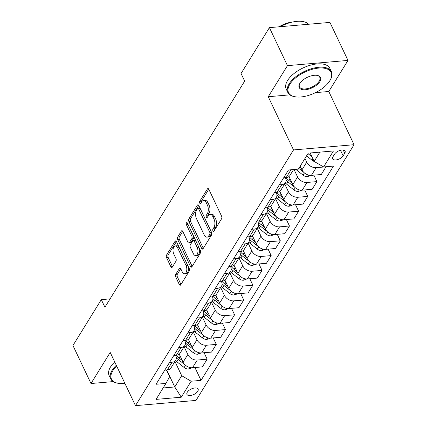 <?xml version="1.0" encoding="UTF-8"?>
<svg xmlns="http://www.w3.org/2000/svg" width="427" height="427" viewBox="0 0 427 427"><rect width="100%" height="100%" fill="white"/><g stroke="black" fill="none" stroke-linecap="round" stroke-linejoin="round"><path stroke-width="0.64" d="M212.94 230.922A1.329 0.699 -94.9 0 0 213.559 231.429A1.329 0.699 -94.9 0 0 213.938 231.151L221.57 218.805A1.895 0.998 -94.9 0 0 221.581 216.153L208.824 189.289A1.895 0.998 -94.9 0 0 207.944 188.563A1.895 0.998 -94.9 0 0 207.399 188.958L199.767 201.304A1.329 0.699 -94.9 0 0 199.761 203.161A1.329 0.699 -94.9 0 0 200.375 203.674A1.329 0.699 -94.9 0 0 200.759 203.396L201.747 201.795A6.069 3.197 -94.9 0 1 203.492 200.525A6.069 3.197 -94.9 0 1 206.31 202.852L207.378 205.093A6.069 3.197 -94.9 0 1 207.346 213.585L206.358 215.187A1.329 0.699 -94.9 0 0 206.348 217.044A1.329 0.699 -94.9 0 0 206.967 217.551A1.329 0.699 -94.9 0 0 207.351 217.274L208.339 215.678A6.069 3.197 -94.9 0 1 210.084 214.402A6.069 3.197 -94.9 0 1 212.902 216.735L213.964 218.971A6.069 3.197 -94.9 0 1 213.932 227.463L212.945 229.064A1.329 0.699 -94.9 0 0 212.94 230.922M197.765 391.303A6.181 3.037 154.6 0 0 198.117 389.104A6.181 3.037 154.6 0 0 193.079 388.308A6.181 3.037 154.6 0 0 187.293 392.205A6.181 3.037 154.6 0 0 186.946 394.404A6.181 3.037 154.6 0 0 191.979 395.199A6.181 3.037 154.6 0 0 197.765 391.303M175.743 274.347A1.895 0.998 -94.9 0 0 175.732 277L179.313 284.537A1.895 0.998 -94.9 0 0 180.194 285.263A1.895 0.998 -94.9 0 0 180.738 284.868L189.214 271.156A1.895 0.998 -94.9 0 0 189.225 268.503L176.468 241.639A1.895 0.998 -94.9 0 0 175.588 240.913A1.895 0.998 -94.9 0 0 175.043 241.308L166.567 255.02A1.895 0.998 -94.9 0 0 166.557 257.673L170.88 266.779A1.895 0.998 -94.9 0 0 171.761 267.505A1.895 0.998 -94.9 0 0 172.305 267.11L175.935 261.239A1.895 0.998 -94.9 0 0 175.945 258.586L173.8 254.07A5.071 2.674 -94.9 0 1 173.154 248.845A5.071 2.674 -94.9 0 1 175.283 245.909A5.071 2.674 -94.9 0 1 177.643 247.857L186.039 265.541A5.071 2.674 -94.9 0 1 186.684 270.766A5.071 2.674 -94.9 0 1 184.555 273.702A5.071 2.674 -94.9 0 1 182.196 271.753L180.797 268.807A1.895 0.998 -94.9 0 0 179.916 268.081A1.895 0.998 -94.9 0 0 179.372 268.476L175.743 274.347L177.381 274.203A1.895 0.998 -94.9 0 0 177.37 276.861L180.947 284.398A1.895 0.998 -94.9 0 0 180.984 284.467M110.203 352.44L90.994 383.515L72.948 345.507L101.3 299.631L104.914 307.232L244.671 81.114L241.058 73.513L269.416 27.638L287.462 65.646L268.252 96.721L293.52 149.936L135.471 405.65L110.203 352.44M201.651 248.397A1.895 0.998 -94.9 0 0 202.531 249.122A1.895 0.998 -94.9 0 0 203.076 248.727L211.552 235.015A1.895 0.998 -94.9 0 0 211.562 232.363L198.806 205.499A1.895 0.998 -94.9 0 0 197.925 204.773A1.895 0.998 -94.9 0 0 197.381 205.168L188.905 218.88A1.895 0.998 -94.9 0 0 188.894 221.538L201.651 248.397L203.284 248.258A1.895 0.998 -94.9 0 0 203.321 248.333M200.38 253.083L191.91 266.795A1.895 0.998 -94.9 0 1 191.36 267.195A1.895 0.998 -94.9 0 1 190.479 266.469L177.728 239.606A1.895 0.998 -94.9 0 1 177.733 236.953L181.363 231.082A1.895 0.998 -94.9 0 1 181.907 230.687A1.895 0.998 -94.9 0 1 182.788 231.413L187.96 242.306A1.895 0.998 -94.9 0 0 188.846 243.032A1.895 0.998 -94.9 0 0 189.391 242.637L191.792 238.746A1.895 0.998 -94.9 0 0 191.803 236.088L186.418 224.746A1.329 0.699 -94.9 0 1 186.252 223.38A1.329 0.699 -94.9 0 1 186.807 222.611A1.329 0.699 -94.9 0 1 187.426 223.124L200.391 250.43A1.895 0.998 -94.9 0 1 200.38 253.083M334.608 154.115L332.996 156.72A5.989 2.941 154.6 0 0 332.66 158.855A5.989 2.941 154.6 0 0 337.538 159.623A5.989 2.941 154.6 0 0 343.137 155.844L344.749 153.24A5.989 2.941 154.6 0 0 345.091 151.11A5.989 2.941 154.6 0 0 340.207 150.341A5.989 2.941 154.6 0 0 334.608 154.115M293.52 149.936L354.052 144.705L196.004 400.419L135.471 405.65M194.936 367.53L201.037 380.372L333.476 166.092L323.581 166.946L333.455 150.966L308.262 153.144L298.382 169.124L288.487 169.983L156.047 384.263L165.943 383.403L169.599 376.758L166.391 369.995M201.037 380.372L191.136 381.226L181.261 397.211L156.063 399.389L165.943 383.403M315.494 92.643L328.785 91.49L347.994 60.415L287.462 65.646M347.994 60.415L329.943 22.407L269.416 27.638M90.994 383.515L113.171 381.599M328.785 91.49L354.052 144.705M110.081 298.873L101.3 299.631M323.581 166.946L314.149 161.433L310.135 152.983M314.149 161.433L319.892 152.14M166.69 369.969L174.755 386.958L181.705 375.712L174.953 361.488M204.085 352.729L207.148 359.187L202.393 366.884L192.497 367.738A7.729 5.359 -148.3 0 1 183.066 362.224L179.217 354.116M207.148 359.187L197.253 360.046A7.729 5.359 -148.3 0 1 187.821 354.527L184.096 346.687M213.228 337.933L216.297 344.392L211.541 352.088L201.64 352.942A7.729 5.359 -148.3 0 1 192.209 347.423L188.36 339.321M216.297 344.392L206.401 345.246A7.729 5.359 -148.3 0 1 196.964 339.732L193.244 331.891M222.376 323.132L225.44 329.591L220.684 337.287L210.789 338.141A7.729 5.359 -148.3 0 1 201.357 332.628L197.509 324.52M225.44 329.591L215.544 330.45A7.729 5.359 -148.3 0 1 206.113 324.931L202.393 317.09M231.525 308.337L234.588 314.795L229.833 322.492L219.937 323.346A7.729 5.359 -148.3 0 1 210.506 317.827L206.652 309.719M234.588 314.795L224.693 315.649A7.729 5.359 -148.3 0 1 215.261 310.135L211.536 302.295M240.668 293.536L243.737 299.994L238.981 307.691L229.08 308.545A7.729 5.359 -148.3 0 1 219.649 303.031L215.8 294.924M243.737 299.994L233.836 300.854A7.729 5.359 -148.3 0 1 224.405 295.335L220.684 287.494M249.816 278.74L252.88 285.199L248.124 292.895L238.229 293.749A7.729 5.359 -148.3 0 1 228.797 288.23L224.949 280.123M252.88 285.199L242.984 286.053A7.729 5.359 -148.3 0 1 233.553 280.539L229.833 272.698M258.959 263.939L262.029 270.398L257.273 278.094L247.377 278.948A7.729 5.359 -148.3 0 1 237.946 273.435L234.092 265.327M262.029 270.398L252.133 271.257A7.729 5.359 -148.3 0 1 242.701 265.738L238.976 257.897M268.108 249.144L271.177 255.602L266.421 263.294L256.52 264.153A7.729 5.359 -148.3 0 1 247.089 258.634L243.241 250.526M271.177 255.602L261.276 256.456A7.729 5.359 -148.3 0 1 251.845 250.943L248.124 243.102M277.256 234.343L280.32 240.801L275.564 248.498L265.669 249.352A7.729 5.359 -148.3 0 1 256.237 243.838L252.389 235.731M280.32 240.801L270.424 241.661A7.729 5.359 -148.3 0 1 260.993 236.142L257.267 228.301M286.4 219.547L289.469 226.006L284.713 233.697L274.812 234.556A7.729 5.359 -148.3 0 1 265.38 229.037L261.532 220.93M289.469 226.006L279.568 226.86A7.729 5.359 -148.3 0 1 270.136 221.346L266.416 213.505M295.548 204.746L298.612 211.205L293.856 218.902L283.96 219.756A7.729 5.359 -148.3 0 1 274.529 214.242L270.681 206.134M298.612 211.205L288.716 212.059A7.729 5.359 -148.3 0 1 279.285 206.545L275.564 198.704M304.691 189.951L307.76 196.409L303.005 204.101L293.109 204.96A7.729 5.359 -148.3 0 1 283.677 199.441L279.824 191.333M307.76 196.409L297.865 197.263A7.729 5.359 -148.3 0 1 288.433 191.75L284.708 183.909M313.84 175.15L316.909 181.608L312.153 189.305L302.252 190.159A7.729 5.359 -148.3 0 1 292.821 184.645L288.972 176.538M316.909 181.608L307.008 182.462A7.729 5.359 -148.3 0 1 297.576 176.949L294.043 169.503M326.02 166.738L321.296 174.504L311.4 175.364A7.729 5.359 -148.3 0 1 301.969 169.845L300.218 166.162M326.052 166.813L316.156 167.667A7.729 5.359 -148.3 0 1 306.725 162.153L304.974 158.465M163.125 387.962L174.755 386.958L181.261 397.211M285.295 177.616L285.471 177.995A7.729 5.359 -148.3 0 1 285.503 182.623A7.729 5.359 -148.3 0 1 281.815 184.64L279.29 184.859M276.146 192.417L276.328 192.796A7.729 5.359 -148.3 0 1 276.354 197.423A7.729 5.359 -148.3 0 1 272.672 199.441L270.142 199.66M266.998 207.212L267.179 207.591A7.729 5.359 -148.3 0 1 267.211 212.219A7.729 5.359 -148.3 0 1 263.523 214.237L260.998 214.455M257.855 222.013L258.031 222.392A7.729 5.359 -148.3 0 1 258.063 227.02A7.729 5.359 -148.3 0 1 254.375 229.037L251.85 229.256M248.706 236.809L248.888 237.188A7.729 5.359 -148.3 0 1 248.914 241.815A7.729 5.359 -148.3 0 1 245.231 243.833L242.707 244.052M239.563 251.61L239.739 251.989A7.729 5.359 -148.3 0 1 239.771 256.616A7.729 5.359 -148.3 0 1 236.083 258.634L233.558 258.853M230.415 266.405L230.591 266.784A7.729 5.359 -148.3 0 1 230.623 271.412A7.729 5.359 -148.3 0 1 226.934 273.429L224.41 273.648M221.266 281.206L221.448 281.585A7.729 5.359 -148.3 0 1 221.474 286.213A7.729 5.359 -148.3 0 1 217.791 288.23L215.267 288.449M212.123 296.002L212.299 296.381A7.729 5.359 -148.3 0 1 212.331 301.008A7.729 5.359 -148.3 0 1 208.643 303.026L206.118 303.245M202.974 310.803L203.156 311.182A7.729 5.359 -148.3 0 1 203.183 315.809A7.729 5.359 -148.3 0 1 199.5 317.827L196.975 318.046M193.826 325.604L194.007 325.977A7.729 5.359 -148.3 0 1 194.039 330.605A7.729 5.359 -148.3 0 1 190.351 332.628L187.827 332.841M184.683 340.399L184.859 340.778A7.729 5.359 -148.3 0 1 184.891 345.406A7.729 5.359 -148.3 0 1 181.203 347.423L178.678 347.642M175.534 355.2L175.716 355.574A7.729 5.359 -148.3 0 1 175.743 360.201A7.729 5.359 -148.3 0 1 172.06 362.224L169.535 362.438M291.94 169.684A7.729 5.359 -148.3 0 1 290.963 169.845L288.438 170.063M293.589 169.54L289.89 175.518A7.729 5.359 -148.3 0 1 286.207 177.541L283.683 177.755M285.503 182.623L280.747 190.319A7.729 5.359 -148.3 0 1 277.059 192.337L274.534 192.556M276.354 197.423L271.599 205.115A7.729 5.359 -148.3 0 1 267.91 207.138L265.386 207.351M267.211 212.219L262.456 219.916A7.729 5.359 -148.3 0 1 258.767 221.933L256.243 222.152M258.063 227.02L253.307 234.717A7.729 5.359 -148.3 0 1 249.619 236.734L247.094 236.953M248.914 241.815L244.159 249.512A7.729 5.359 -148.3 0 1 240.476 251.53L237.951 251.749M239.771 256.616L235.015 264.313A7.729 5.359 -148.3 0 1 231.327 266.331L228.803 266.549M230.623 271.412L225.867 279.109A7.729 5.359 -148.3 0 1 222.179 281.126L219.654 281.345M221.474 286.213L216.719 293.909A7.729 5.359 -148.3 0 1 213.036 295.927L210.511 296.146M212.331 301.008L207.575 308.705A7.729 5.359 -148.3 0 1 203.887 310.723L201.363 310.941M203.183 315.809L198.427 323.506A7.729 5.359 -148.3 0 1 194.744 325.523L192.214 325.742M194.039 330.605L189.284 338.301A7.729 5.359 -148.3 0 1 185.596 340.319L183.071 340.538M184.891 345.406L180.135 353.102A7.729 5.359 -148.3 0 1 176.447 355.12L173.922 355.339M175.743 360.201L170.987 367.898A7.729 5.359 -148.3 0 1 167.304 369.915L164.779 370.134M181.705 375.712L191.136 381.226M268.252 96.721L289.88 94.853M214.434 230.356A1.329 0.699 -94.9 0 1 214.584 228.92L215.571 227.324A6.069 3.197 -94.9 0 0 215.603 218.827L213.964 218.971M210.084 214.402L211.717 214.263A6.069 3.197 -94.9 0 1 214.541 216.59L215.603 218.827M203.492 200.525L205.125 200.386A6.069 3.197 -94.9 0 1 207.949 202.713L209.011 204.949A6.069 3.197 -94.9 0 1 208.979 213.447L207.992 215.043A1.329 0.699 -94.9 0 0 207.842 216.473M208.787 189.214L201.405 201.165A1.329 0.699 -94.9 0 0 201.25 202.595M198.768 205.424L190.538 218.741A1.895 0.998 -94.9 0 0 190.533 221.394L203.284 248.258M209.769 234.204A1.329 0.699 -94.9 0 0 209.774 232.347L198.582 208.766A1.329 0.699 -94.9 0 0 197.963 208.259A1.329 0.699 -94.9 0 0 197.584 208.536L196.537 210.223A6.069 3.197 -94.9 0 0 196.511 218.715L204.159 234.834A6.069 3.197 -94.9 0 0 206.983 237.161A6.069 3.197 -94.9 0 0 208.728 235.891L209.769 234.204L211.402 234.065A1.329 0.699 -94.9 0 0 211.413 232.203L209.774 232.347M197.963 208.259L199.601 208.12A1.329 0.699 -94.9 0 1 200.215 208.627L211.413 232.203M206.983 237.161L208.616 237.017A6.069 3.197 -94.9 0 0 210.362 235.747L208.728 235.891M211.402 234.065L210.362 235.747M182.751 231.338L179.372 236.809A1.895 0.998 -94.9 0 0 179.361 239.462L192.118 266.325A1.895 0.998 -94.9 0 0 192.155 266.4M188.846 243.032L190.479 242.894A1.895 0.998 -94.9 0 0 191.024 242.493L193.431 238.602A1.895 0.998 -94.9 0 0 193.442 235.95L188.056 224.607L186.418 224.746M187.896 224.116A1.329 0.699 -94.9 0 0 188.056 224.607M193.33 253.611A5.071 2.674 -94.9 0 0 195.689 255.559A5.071 2.674 -94.9 0 0 197.818 252.619A5.071 2.674 -94.9 0 0 197.173 247.393L194.216 241.164A1.895 0.998 -94.9 0 0 193.335 240.438A1.895 0.998 -94.9 0 0 192.785 240.833L190.383 244.724A1.895 0.998 -94.9 0 0 190.373 247.382L193.33 253.611M195.689 255.559L197.322 255.415A5.071 2.674 -94.9 0 0 199.452 252.48A5.071 2.674 -94.9 0 0 198.806 247.254L197.173 247.393M193.335 240.438L194.968 240.294A1.895 0.998 -94.9 0 1 195.849 241.02L198.806 247.254M180.76 268.732L177.381 274.203M184.555 273.702L186.193 273.558A5.071 2.674 -94.9 0 0 188.318 270.622A5.071 2.674 -94.9 0 0 187.677 265.397L186.039 265.541M175.283 245.909L176.922 245.765A5.071 2.674 -94.9 0 1 179.276 247.713L187.677 265.397M176.431 241.565L168.201 254.882A1.895 0.998 -94.9 0 0 168.195 257.534L172.513 266.635A1.895 0.998 -94.9 0 0 172.551 266.71M314.213 161.47A5.119 3.549 -148.3 0 1 312.185 160.333L306.575 155.871M310.322 153.373L309.858 153.005M307.968 153.624L311.94 156.778M310.877 175.385L307.445 176.645A5.119 3.549 -148.3 0 1 303.042 175.129L295.772 169.354M301.174 168.174L299.701 167M298.82 168.419L303.912 172.471M289.442 177.531A14.78 10.253 -148.3 0 1 288.631 176.778M301.729 190.186L298.302 191.44A5.119 3.549 -148.3 0 1 293.893 189.93L286.56 184.096A14.78 10.253 -148.3 0 1 285.279 182.986M292.025 182.969L288.828 180.429A14.78 10.253 -148.3 0 1 285.898 177.568M286.069 180.151A14.78 10.253 31.7 0 0 287.947 181.849L294.763 187.266M280.299 192.331A14.78 10.253 -148.3 0 1 279.482 191.574M292.586 204.981L289.154 206.241A5.119 3.549 -148.3 0 1 284.745 204.725L277.411 198.897A14.78 10.253 -148.3 0 1 276.13 197.786M282.882 197.77L279.68 195.224A14.78 10.253 -148.3 0 1 276.755 192.363M276.92 194.947A14.78 10.253 31.7 0 0 278.804 196.644L285.62 202.067M271.15 207.127A14.78 10.253 -148.3 0 1 270.339 206.374M283.437 219.782L280.005 221.037A5.119 3.549 -148.3 0 1 275.602 219.526L268.268 213.692A14.78 10.253 -148.3 0 1 266.982 212.582M273.734 212.566L270.537 210.025A14.78 10.253 -148.3 0 1 267.606 207.164M267.777 209.748A14.78 10.253 31.7 0 0 269.656 211.445L276.472 216.863M329.793 80.794A23.57 11.577 154.6 0 0 330.22 80.062A23.57 11.577 154.6 0 0 318.254 68.123A23.57 11.577 154.6 0 0 289.88 84.242A23.57 11.577 154.6 0 0 295.052 96.764A23.57 11.577 154.6 0 0 329.793 80.794M295.052 96.764L294.47 96.657A24.152 11.86 -25.4 0 1 287.803 92.424A24.152 11.86 -25.4 0 1 289.17 83.831A24.152 11.86 -25.4 0 1 311.763 68.603A24.152 11.86 -25.4 0 1 331.437 71.704A24.152 11.86 -25.4 0 1 330.509 79.545L330.22 80.062M319.818 81.658A11.785 5.786 -25.4 0 1 305.625 89.718A11.785 5.786 -25.4 0 1 299.642 83.745A11.785 5.786 -25.4 0 1 299.855 83.382A11.785 5.786 -25.4 0 1 317.229 75.398A11.785 5.786 -25.4 0 1 319.818 81.658M299.797 83.484A11.209 5.503 154.6 0 0 299.498 86.868A11.209 5.503 154.6 0 0 308.625 88.309A11.209 5.503 154.6 0 0 319.108 81.242A11.209 5.503 154.6 0 0 319.743 77.255A11.209 5.503 154.6 0 0 316.93 75.344M280.245 26.704A24.152 11.86 -25.4 0 1 308.582 24.254M279.071 26.805A17.39 8.54 -25.4 0 1 292.698 22.001M287.803 92.424L286.218 89.078A24.152 11.86 -25.4 0 1 287.584 80.484A24.152 11.86 -25.4 0 1 310.173 65.256A24.152 11.86 -25.4 0 1 329.847 68.357L331.437 71.704M116.672 366.062A23.57 11.577 154.6 0 0 112.803 370.737A23.57 11.577 154.6 0 0 117.975 383.259A23.57 11.577 154.6 0 0 124.881 383.35M117.975 383.259L117.393 383.152A24.152 11.86 -25.4 0 1 110.726 378.914A24.152 11.86 -25.4 0 1 112.093 370.326A24.152 11.86 -25.4 0 1 116.309 365.293M110.726 378.914L109.141 375.573A24.152 11.86 -25.4 0 1 110.508 366.98A24.152 11.86 -25.4 0 1 114.719 361.952M262.007 221.928A14.78 10.253 -148.3 0 1 261.191 221.17M274.289 234.583L270.862 235.837A5.119 3.549 -148.3 0 1 266.453 234.327L259.12 228.493A14.78 10.253 -148.3 0 1 257.839 227.383M264.591 227.367L261.388 224.821A14.78 10.253 -148.3 0 1 258.458 221.96M258.629 224.543A14.78 10.253 31.7 0 0 260.507 226.241L267.329 231.664M252.859 236.723A14.78 10.253 -148.3 0 1 252.042 235.971M265.146 249.379L261.714 250.633A5.119 3.549 -148.3 0 1 257.31 249.122L249.971 243.289A14.78 10.253 -148.3 0 1 248.69 242.184M255.442 242.162L252.24 239.622A14.78 10.253 -148.3 0 1 249.315 236.761M249.48 239.344A14.78 10.253 31.7 0 0 251.364 241.041L258.18 246.459M243.71 251.524A14.78 10.253 -148.3 0 1 242.899 250.766M255.997 264.18L252.57 265.434A5.119 3.549 -148.3 0 1 248.162 263.923L240.828 258.089A14.78 10.253 -148.3 0 1 239.547 256.979M246.294 256.963L243.096 254.417A14.78 10.253 -148.3 0 1 240.166 251.556M240.337 254.14A14.78 10.253 31.7 0 0 242.216 255.837L249.032 261.26M234.567 266.32A14.78 10.253 -148.3 0 1 233.75 265.567M246.854 278.975L243.422 280.229A5.119 3.549 -148.3 0 1 239.013 278.719L231.68 272.885A14.78 10.253 -148.3 0 1 230.399 271.78M237.15 271.759L233.948 269.218A14.78 10.253 -148.3 0 1 231.018 266.357M231.188 268.941A14.78 10.253 31.7 0 0 233.073 270.638L239.889 276.055M225.419 281.121A14.78 10.253 -148.3 0 1 224.607 280.363M237.706 293.776L234.274 295.03A5.119 3.549 -148.3 0 1 229.87 293.52L222.531 287.686A14.78 10.253 -148.3 0 1 221.25 286.576M228.002 286.56L224.799 284.014A14.78 10.253 -148.3 0 1 221.875 281.153M222.045 283.736A14.78 10.253 31.7 0 0 223.924 285.433L230.74 290.856M216.27 295.916A14.78 10.253 -148.3 0 1 215.459 295.164M228.557 308.572L225.13 309.826A5.119 3.549 -148.3 0 1 220.722 308.315L213.388 302.481A14.78 10.253 -148.3 0 1 212.107 301.377M218.854 301.355L215.656 298.815A14.78 10.253 -148.3 0 1 212.726 295.954M212.897 298.537A14.78 10.253 31.7 0 0 214.776 300.234L221.592 305.652M207.127 310.717A14.78 10.253 -148.3 0 1 206.31 309.959M219.414 323.372L215.982 324.627A5.119 3.549 -148.3 0 1 211.573 323.116L204.239 317.282A14.78 10.253 -148.3 0 1 202.958 316.172M209.71 316.156L206.508 313.61A14.78 10.253 -148.3 0 1 203.583 310.749M203.748 313.338A14.78 10.253 31.7 0 0 205.633 315.03L212.449 320.453M197.979 325.513A14.78 10.253 -148.3 0 1 197.167 324.76M210.265 338.168L206.833 339.422A5.119 3.549 -148.3 0 1 202.43 337.912L195.096 332.078A14.78 10.253 -148.3 0 1 193.81 330.973M200.562 330.957L197.365 328.411A14.78 10.253 -148.3 0 1 194.434 325.55M194.605 328.133A14.78 10.253 31.7 0 0 196.484 329.831L203.3 335.248M188.835 340.314A14.78 10.253 -148.3 0 1 188.019 339.556M201.117 352.969L197.69 354.223A5.119 3.549 -148.3 0 1 193.282 352.713L185.948 346.879A14.78 10.253 -148.3 0 1 184.667 345.769M191.419 345.753L188.216 343.207A14.78 10.253 -148.3 0 1 185.286 340.346M185.457 342.934A14.78 10.253 31.7 0 0 187.336 344.626L194.157 350.049M179.687 355.109A14.78 10.253 -148.3 0 1 178.87 354.357M191.974 367.764L188.542 369.019A5.119 3.549 -148.3 0 1 184.138 367.508L176.799 361.674A14.78 10.253 -148.3 0 1 175.518 360.569M182.27 360.553L179.068 358.007A14.78 10.253 -148.3 0 1 176.143 355.147M176.308 357.73A14.78 10.253 31.7 0 0 178.192 359.427L185.008 364.845M183.066 362.224L187.821 354.527M192.209 347.423L196.964 339.732M201.357 332.628L206.113 324.931M210.506 317.827L215.261 310.135M219.649 303.031L224.405 295.335M228.797 288.23L233.553 280.539M237.946 273.435L242.701 265.738M247.089 258.634L251.845 250.943M256.237 243.838L260.993 236.142M265.38 229.037L270.136 221.346M274.529 214.242L279.285 206.545M283.677 199.441L288.433 191.75M292.821 184.645L297.576 176.949M301.969 169.845L306.725 162.153M286.207 177.541L290.963 169.845M311.4 175.364L316.156 167.667M302.252 190.159L307.008 182.462M277.059 192.337L281.815 184.64M293.109 204.96L297.865 197.263M267.91 207.138L272.672 199.441M283.96 219.756L288.716 212.059M258.767 221.933L263.523 214.237M274.812 234.556L279.568 226.86M249.619 236.734L254.375 229.037M265.669 249.352L270.424 241.661M240.476 251.53L245.231 243.833M256.52 264.153L261.276 256.456M231.327 266.331L236.083 258.634M247.377 278.948L252.133 271.257M222.179 281.126L226.934 273.429M238.229 293.749L242.984 286.053M213.036 295.927L217.791 288.23M229.08 308.545L233.836 300.854M203.887 310.723L208.643 303.026M219.937 323.346L224.693 315.649M194.744 325.523L199.5 317.827M210.789 338.141L215.544 330.45M185.596 340.319L190.351 332.628M201.64 352.942L206.401 345.246M176.447 355.12L181.203 347.423M192.497 367.738L197.253 360.046M167.304 369.915L172.06 362.224M343.223 150.026L344.749 153.24M340.49 150.267L343.137 155.844M215.571 227.324L213.932 227.463M214.541 216.59L212.902 216.735M207.992 215.043L206.358 215.187M208.979 213.447L207.346 213.585M209.011 204.949L207.378 205.093M207.949 202.713L206.31 202.852M201.405 201.165L199.767 201.304M208.547 188.857L207.399 188.958M214.584 228.92L212.945 229.064M190.533 221.394L188.894 221.538M190.538 218.741L188.905 218.88M198.528 205.072L197.381 205.168M200.215 208.627L198.582 208.766M192.118 266.325L190.479 266.469M179.361 239.462L177.728 239.606M179.372 236.809L177.733 236.953M182.51 230.986L181.363 231.082M191.024 242.493L189.391 242.637M193.431 238.602L191.792 238.746M193.442 235.95L191.803 236.088M195.849 241.02L194.216 241.164M180.52 268.38L179.372 268.476M179.276 247.713L177.643 247.857M172.513 266.635L170.88 266.779M168.195 257.534L166.557 257.673M168.201 254.882L166.567 255.02M176.191 241.207L175.043 241.308M180.947 284.398L179.313 284.537M177.37 276.861L175.732 277M312.185 160.333L313.002 159.015M307.547 176.607L308.497 175.07M303.042 175.129L304.408 172.914M298.398 191.403L299.354 189.866M288.828 180.429L289.954 178.603M286.56 184.096L287.947 181.849M293.893 189.93L295.265 187.715M289.255 206.204L290.205 204.666M279.68 195.224L280.806 193.404M277.411 198.897L278.804 196.644M284.745 204.725L286.117 202.51M280.107 221.005L281.057 219.462M270.537 210.025L271.663 208.2M268.268 213.692L269.656 211.445M275.602 219.526L276.974 217.311M270.964 235.8L271.914 234.263M261.388 224.821L262.514 223.001M259.12 228.493L260.507 226.241M266.453 234.327L267.825 232.107M261.815 250.601L262.765 249.058M252.24 239.622L253.366 237.796M249.971 243.289L251.364 241.041M257.31 249.122L258.677 246.907M252.667 265.397L253.622 263.859M243.096 254.417L244.223 252.597M240.828 258.089L242.216 255.837M248.162 263.923L249.533 261.703M243.523 280.197L244.474 278.655M233.948 269.218L235.074 267.393M231.68 272.885L233.073 270.638M239.013 278.719L240.385 276.504M234.375 294.993L235.325 293.456M224.799 284.014L225.931 282.194M222.531 287.686L223.924 285.433M229.87 293.52L231.237 291.299M225.226 309.794L226.182 308.251M215.656 298.815L216.783 296.989M213.388 302.481L214.776 300.234M220.722 308.315L222.093 306.1M216.083 324.589L217.033 323.052M206.508 313.61L207.634 311.79M204.239 317.282L205.633 315.03M211.573 323.116L212.945 320.896M206.935 339.39L207.885 337.848M197.365 328.411L198.491 326.586M195.096 332.078L196.484 329.831M202.43 337.912L203.802 335.697M197.792 354.186L198.742 352.649M188.216 343.207L189.342 341.386M185.948 346.879L187.336 344.626M193.282 352.713L194.653 350.492M188.643 368.987L189.593 367.444M179.068 358.007L180.194 356.182M176.799 361.674L178.192 359.427M184.138 367.508L185.505 365.293"/></g></svg>
